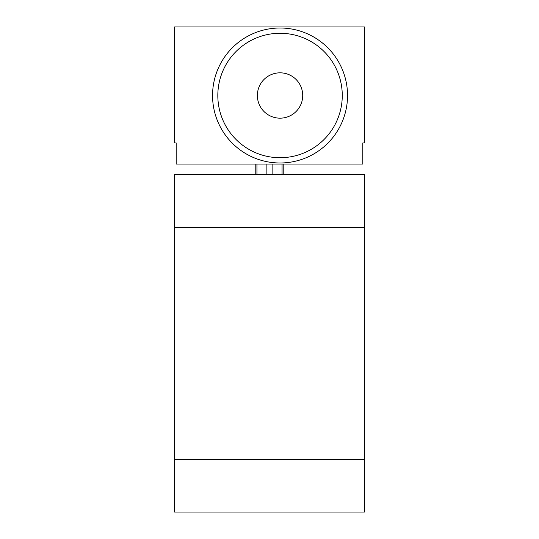 <?xml version="1.0" encoding="UTF-8"?>
<svg xmlns="http://www.w3.org/2000/svg" width="539" height="539" viewBox="0 0 539 539"><rect width="100%" height="100%" fill="white"/><g stroke="black" fill="none" stroke-linecap="round" stroke-linejoin="round"><path stroke-width="0.81" d="M364.411 459.322L364.411 174.589L174.589 174.589L174.589 459.322L364.411 459.322L364.411 512.05L174.589 512.05L174.589 459.322M174.589 26.95L174.589 142.95L176.172 142.95L176.172 164.045L362.828 164.045L362.828 142.95L364.411 142.95L364.411 26.95L174.589 26.95M255.789 164.045L255.789 174.589M283.211 164.045L283.211 174.589M212.555 95.497A67.49 67.49 0 0 0 280.044 162.987A67.49 67.49 0 0 0 347.54 95.497A67.49 67.49 0 0 0 280.044 28.008A67.49 67.49 0 0 0 212.555 95.497M217.823 95.497A62.221 62.221 0 0 0 280.044 157.718A62.221 62.221 0 0 0 342.265 95.497A62.221 62.221 0 0 0 280.044 33.277A62.221 62.221 0 0 0 217.823 95.497M257.373 95.497A22.672 22.672 0 0 0 280.044 118.169A22.672 22.672 0 0 0 302.716 95.497A22.672 22.672 0 0 0 280.044 72.826A22.672 22.672 0 0 0 257.373 95.497M364.411 227.317L174.589 227.317M256.948 164.045L256.948 174.589M266.879 164.045L266.879 174.589M272.121 164.045L272.121 174.589M282.052 164.045L282.052 174.589"/></g></svg>
